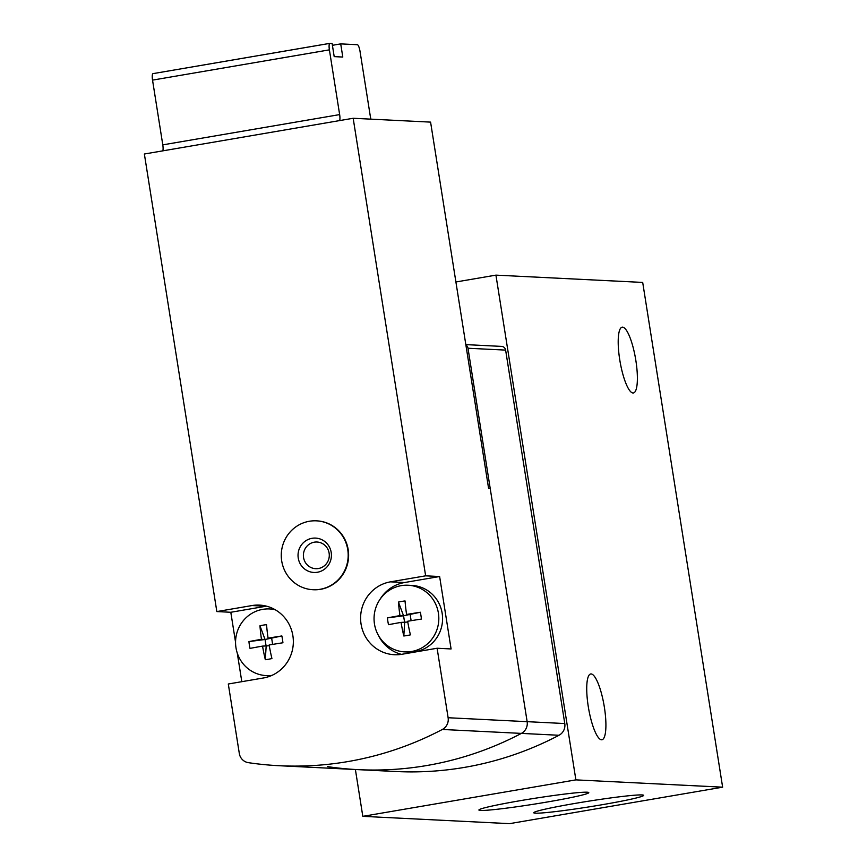 <?xml version="1.0" encoding="UTF-8"?>
<svg xmlns="http://www.w3.org/2000/svg" width="867" height="867" viewBox="0 0 867 867"><rect width="100%" height="100%" fill="white"/><g stroke="black" fill="none" stroke-linecap="round" stroke-linejoin="round"><path stroke-width="1.3" d="M465.904 345.109A4.454 4.313 92.8 0 1 467.996 348.241L527.147 721.669A11.119 10.794 92.8 0 1 521.381 733.395A333.719 323.814 92.8 0 1 358.136 769.647A333.719 323.814 92.8 0 1 327.412 766.601M520.417 800.653A55.618 2.839 171 0 0 478.963 809.865A55.618 2.839 171 0 0 534.3 804.132A55.618 2.839 171 0 0 588.693 792.492A55.618 2.839 171 0 0 520.417 800.653M465.817 344.611L501.581 346.399A4.454 4.313 92.8 0 1 505.624 350.105L564.775 723.544A11.119 10.794 92.8 0 1 559.009 735.27A333.719 323.814 92.8 0 1 395.764 771.511L358.136 769.647A333.719 323.814 -87.2 0 0 521.381 733.395A11.119 10.794 -87.2 0 0 527.147 721.669L490.245 488.685L488.63 488.609L430.585 122.117L353.172 118.27L144.366 154.012L216.837 611.571L230.806 612.275L235.553 642.23M362.807 816.346L575.883 779.877L722.634 787.171L509.568 823.65L362.807 816.346L355.394 769.506M455.901 281.981L495.935 275.132L575.883 779.877M588.26 706.464A33.369 7.89 -99.7 0 1 590.687 673.973A33.369 7.89 -99.7 0 1 604.093 705.532A33.369 7.89 -99.7 0 1 601.947 739.757A33.369 7.89 -99.7 0 1 588.26 706.464M619.732 359.664A33.369 7.89 -99.7 0 1 622.159 327.173A33.369 7.89 -99.7 0 1 635.565 358.743A33.369 7.89 -99.7 0 1 633.419 392.968A33.369 7.89 -99.7 0 1 619.732 359.664M495.935 275.132L642.696 282.425L722.634 787.171M575.244 803.384A55.618 2.839 171 0 0 533.801 812.596A55.618 2.839 171 0 0 589.126 806.863A55.618 2.839 171 0 0 643.531 795.212A55.618 2.839 171 0 0 575.244 803.384M162.779 150.858A6.676 1.582 -99.7 0 0 162.79 144.865L339.647 114.596L329.395 49.852A6.676 1.582 -99.7 0 1 329.872 43.35A6.676 1.582 -99.7 0 1 329.959 43.35L332.115 43.458L334.196 56.626L342.801 57.049L340.709 43.881L357.377 44.716A6.676 1.582 -99.7 0 1 360.033 51.381L370.285 116.113A6.676 1.582 -99.7 0 0 370.946 119.147M332.408 45.312L340.709 43.881M216.837 611.571L251.994 605.556A36.707 35.623 -87.2 0 1 259.547 605.101A36.707 35.623 -87.2 0 1 293.295 639.629A36.707 35.623 -87.2 0 1 263.46 677.972L228.303 683.998L239.314 753.477A11.119 10.794 -87.2 0 0 248.385 762.667A333.719 323.814 -87.2 0 0 279.109 765.713A333.719 323.814 -87.2 0 0 442.354 729.461A11.119 10.794 -87.2 0 0 448.12 717.735L437.109 648.245L451.089 648.949L439.623 576.522L425.643 575.829L353.172 118.27M237.276 653.111L241.806 681.679M313.225 589.733A34.485 33.455 -87.2 0 0 313.442 589.744A34.485 33.455 -87.2 0 0 348.187 549.645A34.485 33.455 -87.2 0 0 316.867 520.861A34.485 33.455 -87.2 0 0 316.65 520.85M425.643 575.829L390.486 581.844A36.707 35.623 -87.2 0 0 360.65 620.198A36.707 35.623 -87.2 0 0 394.398 654.726A36.707 35.623 -87.2 0 0 401.952 654.271L437.109 648.245M266.505 606.163A36.707 35.623 -87.2 0 0 265.963 606.25L230.806 612.275M439.623 576.522L404.466 582.548A36.707 35.623 -87.2 0 0 380.017 599.346M378.24 635.067A36.707 35.623 -87.2 0 0 401.421 654.357M339.647 114.596A6.676 1.582 -99.7 0 1 339.626 120.589M162.79 144.865L152.538 80.122A6.676 1.582 -99.7 0 1 153.025 73.63A6.676 1.582 -99.7 0 1 153.112 73.619L329.796 43.383M347.754 549.624A34.485 33.455 92.8 0 1 313.009 589.723A34.485 33.455 92.8 0 1 281.309 553.612A34.485 33.455 92.8 0 1 316.444 520.839A34.485 33.455 92.8 0 1 347.754 549.624M331.205 552.452A17.199 16.69 92.8 0 1 308.815 571.386A17.199 16.69 92.8 0 1 304.165 541.994A17.199 16.69 92.8 0 1 331.205 552.452M329.124 553.168A13.352 12.951 92.8 0 1 311.752 567.852A13.352 12.951 92.8 0 1 308.143 545.05A13.352 12.951 92.8 0 1 329.124 553.168M282.935 642.761A48.129 27.213 -97 0 0 281.862 635.955A55.51 2.839 -9 0 0 268.066 638.177A55.51 13.124 -99.7 0 1 266.548 624.652A48.129 36.447 -173.3 0 0 259.948 625.79A55.51 13.124 -99.7 0 0 261.466 639.304A55.51 2.839 -9 0 0 248.937 641.591A48.129 42.396 75.5 0 0 250.01 648.397A55.51 2.839 -9 0 1 262.538 646.11A55.51 13.124 -99.7 0 0 265.324 659.7A48.129 33.163 -23.1 0 0 271.924 658.562A55.51 13.124 -99.7 0 1 269.138 644.983A55.51 2.839 -9 0 1 282.935 642.761M271.956 675.371A33.369 32.382 92.8 0 1 266.277 675.61A33.369 32.382 92.8 0 1 235.607 644.214A33.369 32.382 92.8 0 1 262.723 609.36A33.369 32.382 92.8 0 1 269.594 608.948A33.369 32.382 92.8 0 1 275.218 609.739M272.628 644.398L271.674 638.361L268.066 638.177M265.324 659.7L266.147 646.294L265.064 639.488L281.862 635.955M269.594 608.948L273.354 609.133A33.369 32.382 92.8 0 1 274.232 609.187M270.916 675.827A33.369 32.382 92.8 0 1 270.038 675.794L266.277 675.61M248.937 641.591L265.064 639.488L261.466 639.304M262.538 646.11L269.279 645.752M265.064 639.488L259.948 625.79M421.438 619.049A48.129 27.213 -97 0 0 420.354 612.243A55.51 2.839 -9 0 0 406.569 614.465A55.51 13.124 -99.7 0 1 405.052 600.95A48.129 36.447 -173.3 0 0 398.441 602.077A55.51 13.124 -99.7 0 0 399.958 615.603A55.51 2.839 -9 0 0 387.43 617.878A48.129 42.396 75.5 0 0 388.514 624.684A55.51 2.839 -9 0 1 401.031 622.398A55.51 13.124 -99.7 0 0 403.816 635.988A48.129 33.163 -23.1 0 0 410.416 634.861A55.51 13.124 -99.7 0 1 407.642 621.271A55.51 2.839 -9 0 1 421.438 619.049M401.226 585.648A33.369 32.382 92.8 0 1 408.097 585.236A33.369 32.382 92.8 0 1 438.8 619.677A33.369 32.382 92.8 0 1 404.781 651.897A33.369 32.382 92.8 0 1 374.1 620.512A33.369 32.382 92.8 0 1 401.226 585.648M411.121 620.696L410.167 614.649L406.569 614.465M403.816 635.988L404.64 622.582L403.567 615.776L420.354 612.243M408.097 585.236L411.858 585.42A33.369 32.382 92.8 0 1 442.538 620.36A33.369 32.382 92.8 0 1 408.541 652.082L404.781 651.897M387.43 617.878L403.567 615.776L399.958 615.603M401.031 622.398L407.772 622.04M403.567 615.776L398.441 602.077M467.996 348.241L505.624 350.105M448.12 717.735L564.775 723.544M442.354 729.461L559.009 735.27M251.994 605.556L265.963 606.25M390.486 581.844L404.466 582.548M152.538 80.122L329.395 49.852M279.109 765.713L358.136 769.647M153.025 73.63L329.872 43.35"/></g></svg>
